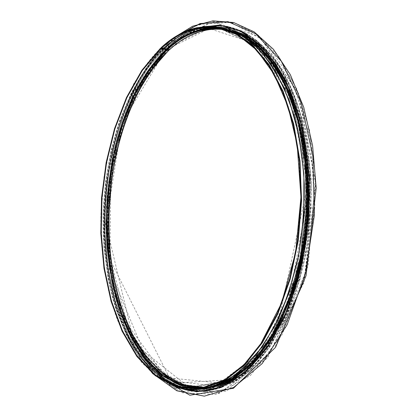 <?xml version="1.0" encoding="UTF-8"?>
<svg xmlns="http://www.w3.org/2000/svg" width="417" height="417" viewBox="0 0 417 417"><rect width="100%" height="100%" fill="white"/><g stroke="black" fill="none" stroke-linecap="round" stroke-linejoin="round"><path stroke-width="0.31" stroke-dasharray="2.08 1.56" d="M163.292 48.523L164.329 48.049L163.74 48.607M166.842 49.279L167.702 49.347L167.483 47.877L165.58 47.444L165.288 46.98L166.909 43.618L167.853 44.301L168.682 49.899M166.878 49.467L167.775 49.597L167.66 47.913L165.455 47.1L167.024 43.795L167.676 44.265L168.504 49.868M163.652 48.586L164.329 48.049M164.444 48.226L163.99 48.648M163.73 48.898C122.629 89.181 100.909 167.415 104.584 239.744C106.137 260.38 109.28 280.234 114.013 299.317C119.643 317.728 126.825 334.434 135.561 349.43L150.662 368.529L168.332 382.212L188.135 389.332L213.212 387.904L238.837 374.659L263.085 349.128L283.742 312.114L298.635 265.983L306.062 214.562L305.181 162.62L296.221 114.988L280.396 75.68L259.562 47.314L235.819 30.962L211.122 26.396L187.124 32.495L164.934 47.491C175.39 37.796 186.654 31.311 198.732 28.028M163.48 48.852C122.728 88.936 101.055 166.331 104.339 238.201C106.262 269.007 112.267 298.39 122.337 324.217C129.776 340.689 138.668 354.997 149.025 367.148L166.336 381.305L185.8 389.118M205.675 26.657L202.547 27.168M206.243 388.211C214.453 387.148 222.704 384.224 231.002 379.428L225.086 379.845L200.462 388.649L176.855 386.689L155.473 375.326L137.141 356.181L122.348 330.916L111.36 301.1L104.281 268.136L101.138 233.291L101.889 197.71L106.481 162.494L114.831 128.744L126.804 97.63L142.213 70.421L160.738 48.539L142.213 70.421L126.804 97.63L114.831 128.744L106.481 162.494L101.889 197.71L101.138 233.291L104.281 268.136L111.36 301.1L122.348 330.916L137.141 356.181L155.473 375.326L176.855 386.689L200.462 388.649L225.086 379.845L244.268 364.708L262.121 342.388L277.639 313.448L289.831 279.02L297.879 240.75L301.22 200.686L299.651 161.077L293.349 124.099L282.83 91.641L268.866 65.104L252.374 45.359L234.297 32.745L215.537 27.152L196.866 28.137C184.147 31.134 172.299 37.754 161.327 47.986L168.374 49.044L168.265 47.356L166.06 46.542L167.644 43.217L168.296 43.691L169.125 49.79L161.259 47.799L168.265 48.867L167.988 47.21L166.185 46.881L165.893 46.417L167.535 43.04L168.473 43.722L169.338 49.769M199.472 28.179L196.97 27.673C184.189 30.681 172.294 37.327 161.275 47.611L163.688 48.049L164.934 47.491M206.175 388.227C214.432 387.179 222.735 384.245 231.081 379.423L225.086 379.845L244.268 364.708L262.121 342.388L277.639 313.448L289.831 279.02L297.879 240.75L301.22 200.686L299.651 161.077L293.349 124.099L282.83 91.641L268.866 65.104L252.374 45.359L234.297 32.745L215.537 27.152L196.866 28.137C184.147 31.134 172.299 37.754 161.327 47.986L163.714 48.236L165.043 47.668M160.634 48.424L142.103 70.358L126.695 97.609L114.722 128.77L106.382 162.557L101.795 197.809L101.05 233.421L104.208 268.293L111.303 301.282L122.311 331.124L137.125 356.399L155.484 375.561L176.886 386.929L200.525 388.884L225.18 380.064L244.383 364.901L262.257 342.55L277.79 313.574L289.997 279.098L298.051 240.776L301.397 200.666L299.828 161.004L293.516 123.985L282.981 91.485L269.001 64.922L252.488 45.151L234.39 32.521L215.61 26.917L196.918 27.908C184.168 30.91 172.294 37.54 161.301 47.799C172.294 37.54 184.168 30.91 196.918 27.903L215.61 26.917L234.39 32.521L252.488 45.151L269.001 64.922L282.981 91.485L293.516 123.985L299.828 161.004L301.397 200.666L298.056 240.776L289.997 279.098L277.79 313.574L262.257 342.55L244.383 364.901L225.18 380.064L200.525 388.884L176.886 386.929L155.484 375.561L137.125 356.399L122.311 331.124L111.303 301.282L104.208 268.293L101.05 233.421L101.795 197.809L106.382 162.557L114.722 128.77L126.695 97.609L142.103 70.358L160.634 48.424M166.44 49.967L147.858 71.656L132.398 98.647L120.383 129.536L112.011 163.057L107.419 198.044L106.684 233.395L109.864 268.022L116.995 300.772L128.05 330.384L142.922 355.466L161.332 374.466L182.787 385.735L206.457 387.669L231.133 378.933L250.351 363.905L268.235 341.758L283.768 313.058L295.961 278.905L304.003 240.948L307.329 201.213L305.734 161.926L299.406 125.236L288.851 93.012L274.845 66.657L258.3 47.027L240.166 34.47L221.344 28.877L202.615 29.826C189.881 32.776 178.023 39.307 167.035 49.42M166.044 49.315L147.399 71.119L131.887 98.24L119.841 129.265L111.448 162.927L106.846 198.054L106.111 233.546L109.306 268.308L116.468 301.189L127.566 330.926L142.494 356.113L160.983 375.196L182.531 386.512L206.306 388.446L231.096 379.642C237.252 376.056 243.288 371.406 249.21 365.693M268.772 57.572C253.213 38.854 236.517 28.945 218.675 27.835M166.67 48.763C177.548 38.729 189.287 32.187 201.891 29.148C189.276 32.187 177.527 38.729 166.644 48.768M160.639 48.382L146.44 64.281L133.951 83.39L123.323 105.084L112.058 137.673L103.995 176.855L100.857 217.351L102.618 256.34L108.733 291.738L119.173 324.087L133.847 351.818L152.497 373.152L174.614 386.189L199.295 389.03L225.18 380.064L231.096 379.642L173.925 383.181L130.667 337.129L106.726 244.701L114.055 150.646L117.167 138.402L124.86 114.878C135.16 87.773 148.895 65.917 166.07 49.315L135.551 90.906L115.29 145.507L106.351 206.399L109.233 267.625L124.146 323.133L150.782 365.944L187.499 387.8L230.111 380.278L270.909 338.406L299.588 266.077L307.355 179.018L291.989 99.788L259.087 46.918L218.211 27.772M202.422 29.018C189.631 31.994 177.715 38.567 166.685 48.742M166.305 49.185L147.628 71.01L132.1 98.162L120.033 129.223L111.636 162.917L107.028 198.08L106.293 233.609L109.499 268.402L116.671 301.319L127.79 331.082L142.75 356.3L161.27 375.399L182.855 386.726L206.676 388.654L231.508 379.835L233.64 378.547M254.954 42.852C242.626 33.011 229.96 27.913 216.949 27.558M166.779 48.643C177.72 38.567 189.542 32.01 202.235 28.976C189.594 32.02 177.814 38.572 166.904 48.633M167.624 49.425L149.515 70.374L134.331 96.337L122.374 126.028L113.815 158.288L108.79 192.065L107.372 226.358L109.624 260.182L115.577 292.52L125.23 322.258L138.507 348.179L155.218 368.915L175.004 383.004L197.231 388.941L220.963 385.381M273.104 337.978C314.027 276.049 321.616 153.722 288.679 87.461M243.241 34.465C235.162 30.389 227.02 28.189 218.816 27.861M210.809 28.085L204.179 29.127C191.304 32.088 179.32 38.666 168.223 48.872M167.702 49.347L149.708 70.129C139.043 86.585 130.026 104.969 122.661 125.267C116.286 146.299 111.72 168.124 108.962 190.736C107.242 213.509 107.409 236.064 109.452 258.404L115.144 290.623C120.706 311.129 128.123 329.727 137.407 346.412L153.737 367.476L173.128 382.118L195.005 388.863L218.472 386.377M265.702 349.264C288.934 317.843 305.88 267.438 309.226 214.359C312.469 161.28 301.882 109.275 282.721 75.362M240.896 33.167C233.327 29.737 225.727 27.929 218.091 27.736M204.007 29.096C191.226 32.093 179.32 38.656 168.301 48.794M167.483 47.877L166.237 49.055M165.976 49.305C97.797 115.426 86.366 282.017 144.251 358.406M181.974 387.768L186.832 389.233M207.822 390.614L232.504 382.306L256.674 362.826L278.467 332.344L295.914 292.27L307.246 245.321L311.27 195.286L307.61 146.45L296.795 102.874L280.099 67.726L259.249 42.941L236.085 29.18L212.3 26.083L189.287 32.599L168.087 47.319M167.379 47.773L166.055 49.024M165.794 49.274C125.507 89.368 103.984 165.502 106.861 236.616C108.597 267.443 114.326 295.94 124.052 322.106C131.24 338.625 139.867 353.1 149.943 365.537L166.821 380.34L185.888 389.129M204.408 391.042C214.119 390.484 223.919 387.351 233.812 381.649L251.675 367.971L268.48 348.263L283.44 322.894C292.291 303.425 299.416 282.001 304.827 258.629C309.075 234.552 311.181 210.158 311.139 185.445C309.836 161.077 306.5 138.126 301.126 116.583L290.712 87.586L277.472 63.665L262.121 45.448L245.394 33.198L227.995 26.85M209.032 26.297L204.632 27.069C191.502 30.066 179.284 36.779 167.988 47.21M165.58 47.444L164.256 48.7M163.996 48.945L148.092 67.627L134.43 90.197L123.218 115.79L114.597 143.61L108.649 172.919L105.444 203.043L105.032 233.317L107.435 263.08L112.689 291.65L120.789 318.28L131.694 342.159L145.314 362.389L161.452 377.995L179.79 387.966M202.725 26.698C189.631 29.711 177.449 36.441 166.185 46.881M165.288 46.98L163.558 48.633M163.49 48.695C134.258 77.385 114.576 126.361 107.513 177.835C101.837 220.16 104.057 260.625 114.175 299.229C125.11 339.365 145.882 372.907 173.722 386.1M196.402 27.798C185.544 31.431 175.375 37.639 165.893 46.417M162.072 48.414C133.701 78.219 114.717 126.627 107.737 177.402L107.737 177.402C101.956 220.494 104.224 261.735 114.539 301.11L114.539 301.11C122.645 331.176 135.384 355.352 152.747 373.642M174.014 37.54L167.353 43.222M167.853 44.301L133.852 92.277L112.757 155.26L105.772 224.471L113.46 292.103L135.978 349.832L172.409 387.534L219.076 393.471L267.453 358.036L304.097 282.001L315.851 183.589L298.478 93.272L259.588 36.482L212.467 21.793L168.473 43.722M168.739 50.295L164.387 54.533M145.278 355.503L164.178 374.774L186.232 385.96L210.554 387.372L235.813 377.614L260.271 355.982L281.835 322.888L298.374 280.156L308.064 231.065L309.821 179.962L303.529 131.548L290.06 89.989L271.045 58.291L248.454 37.999L224.257 29.32M204.189 30.384C191.726 33.428 180.108 39.881 169.338 49.748M204.34 387.669C213.905 387.174 223.559 384.135 233.306 378.558L250.919 365.146L267.49 345.782L282.236 320.835C290.951 301.679 297.967 280.605 303.284 257.612C307.454 233.927 309.513 209.928 309.456 185.628C308.153 161.666 304.837 139.106 299.515 117.938L289.216 89.462L276.132 66.001L260.969 48.179L244.456 36.243L227.281 30.139M205.117 387.591L211.872 386.45M218.675 384.474L231.018 378.719L248.412 365.469L264.795 346.386L279.416 321.82C288.09 302.961 295.116 282.189 300.501 259.504C304.775 236.116 306.99 212.368 307.147 188.26L304.488 153.242C300.819 130.855 295.387 110.453 288.204 92.048L275.58 68.19L260.844 49.8L244.69 37.165L227.802 30.274M203.126 387.987L210.006 387.044M215.683 385.626L234.615 376.64L253.03 360.919L270.049 338.599L284.764 310.253L296.284 276.935C302.179 252.712 305.781 227.656 307.089 201.75C306.995 175.969 304.587 151.402 299.87 128.055L290.039 96.426L276.898 70.15L261.261 50.071L243.976 36.571L225.878 29.628M200.874 388.352L207.666 387.701M211.497 386.976L230.924 379.194L249.981 364.364L267.745 342.534L283.226 314.241L295.46 280.558L303.644 243.054L307.22 203.694L305.969 164.632L300.042 127.977L289.914 95.576L276.32 68.836L260.14 48.638L242.303 35.372L223.689 28.982M200.17 388.446L207.004 387.867M210.377 387.278C217.231 385.887 224.101 383.197 230.987 379.209L248.751 365.605L265.441 345.922L280.276 320.553C289.023 301.074 296.034 279.656 301.314 256.299C305.416 232.253 307.371 207.937 307.167 183.35L303.873 147.837C299.714 125.267 293.782 104.881 286.067 86.679L272.676 63.384L257.237 45.875L240.5 34.382L223.152 28.82M160.681 48.163C120.581 87.033 98.73 162.651 100.966 233.619C102.42 264.394 107.81 292.916 117.141 319.187C124.052 335.789 132.398 350.389 142.171 362.983L158.59 378.083L177.189 387.252M163.089 48.601L145.966 68.383L131.423 92.72L119.731 120.523L111.058 150.787L105.501 182.599L103.145 215.115L104.036 247.495L108.217 278.884L115.702 308.387L126.46 335.002L140.393 357.64L157.282 375.091L176.751 386.085L198.184 389.363M221.667 27.73L206.978 27.037M198.914 28.309C186.326 31.374 174.598 37.952 163.73 48.044C174.593 37.952 186.321 31.374 198.904 28.304C186.3 31.369 174.561 37.952 163.688 48.049M163.782 48.565L162.588 49.112C121.618 89.17 99.918 167.259 103.541 239.462C105.079 260.062 108.201 279.88 112.908 298.926C118.511 317.301 125.658 333.97 134.352 348.925L149.38 367.971L166.967 381.597L186.675 388.67L197.887 389.389M221.364 27.658L206.947 27.037M166.07 49.503L148.76 69.41C138.434 85.115 129.63 102.645 122.348 122.004C109.134 161.754 103.906 206.764 107.2 249.908L111.72 281.386C116.364 301.6 122.744 320.23 130.86 337.275L145.33 359.506L162.776 376.306L182.787 386.361L204.69 388.394M205.868 388.279C214.202 387.257 222.579 384.307 231.002 379.428L248.944 365.646L265.785 345.672L280.719 319.912C289.502 300.125 296.503 278.389 301.72 254.709C305.739 230.346 307.558 205.758 307.173 180.947C305.499 156.557 301.778 133.732 295.997 112.475L284.999 84.119L271.238 61.127L255.465 44.077L238.446 33.167L220.89 28.273M201.838 29.383C189.255 32.417 177.533 38.937 166.67 48.951M204.674 388.399L182.782 386.33L162.786 376.254L145.351 359.438L130.896 337.197C122.786 320.152 116.411 301.522 111.777 281.313L107.263 249.846C103.979 206.707 109.212 161.718 122.426 121.983C129.713 102.634 138.517 85.115 148.838 69.415L166.148 49.519L135.713 91.021L115.493 145.486L106.554 206.217L109.379 267.297L124.193 322.722L150.678 365.553L187.228 387.591L229.71 380.471L270.497 339.177L299.375 267.427L307.532 180.676L292.625 101.295L260.083 47.872L219.378 27.981M202.245 29.221C189.584 32.239 177.788 38.781 166.857 48.857M166.169 49.524L147.55 71.354L132.069 98.485L120.049 129.505L111.683 163.151L107.101 198.257L106.387 233.723L109.603 268.454L116.776 301.298L127.889 330.999L142.822 356.154L161.316 375.206L182.86 386.496L206.634 388.42L231.414 379.621L249.538 365.667L266.536 345.412L281.569 319.266C290.388 299.187 297.373 277.143 302.534 253.15C306.464 228.48 308.142 203.637 307.579 178.617C305.703 154.061 301.746 131.162 295.71 109.916L284.331 81.711L270.195 59.037L254.094 42.456L236.804 32.13L219.045 27.903M166.889 48.82C177.788 38.781 189.553 32.245 202.188 29.211C189.573 32.245 177.819 38.781 166.93 48.82M167.134 50.092L148.937 71.427C138.189 88.326 129.155 107.169 121.842 127.972C115.561 149.5 111.157 171.794 108.629 194.859C107.185 218.049 107.695 240.943 110.156 263.539C113.726 285.671 119.262 306.359 126.763 325.594L140.633 351.156L157.975 371.234L178.372 384.292L201.135 388.806L225.232 383.421M232.436 379.772L251.013 365.584L268.022 345.354L283.065 319.255L295.314 288.131C301.892 265.28 306.365 241.307 308.731 216.215L309.096 178.836L305.161 142.948L297.232 110.224L285.848 82.04L271.707 59.376L255.595 42.789L238.289 32.448L220.515 28.194M218.409 28.075L204.127 29.362C191.283 32.312 179.326 38.88 168.249 49.06M167.879 49.378L137.172 91.115L116.833 145.94L107.93 207.061L110.974 268.465L126.169 324.04L153.185 366.72L190.329 388.138L233.296 379.83L274.172 336.905L302.513 263.607L309.529 176.141L293.26 97.328L259.614 45.552L218.326 27.772M203.626 29.258C191.054 32.323 179.336 38.849 168.478 48.825M167.66 47.913L134.394 94.669L113.705 156.286L106.861 224.08L114.414 290.295L136.489 346.668L172.101 383.244L217.549 388.67L264.487 353.851L299.938 279.797L311.322 184.215L294.579 96.405L256.955 40.908L211.179 26.24L168.265 47.356M167.353 47.585L148.431 69.717L132.715 97.213C123.885 117.667 116.989 139.502 112.032 162.708C108.201 186.336 106.418 210.152 106.674 234.161L109.947 269.325L117.234 302.596L128.53 332.693L143.714 358.187L162.526 377.505L184.455 388.952L208.667 390.865L233.906 381.863L252.275 367.695L269.507 347.152L284.743 320.663C293.672 300.318 300.751 278.003 305.974 253.703C309.946 228.73 311.635 203.579 311.046 178.252L307.032 141.879L298.968 108.728L287.412 80.184L273.067 57.244L256.736 40.459L239.207 29.998L221.208 25.687M207.244 26.349L204.684 26.839C191.523 29.842 179.279 36.571 167.957 47.027M165.554 47.257L146.669 69.425L130.98 96.963C122.165 117.453 115.28 139.314 110.328 162.552C106.502 186.211 104.714 210.053 104.964 234.088L108.222 269.299L115.488 302.612L126.747 332.745L141.895 358.281L160.665 377.625L182.547 389.092L206.707 391.016L231.909 382.008L251.435 366.652L269.606 344.067L285.384 314.809L297.774 280.016L305.932 241.354L309.289 200.89L307.652 160.894L301.189 123.557L290.441 90.776L276.19 63.973L259.369 44.02L240.948 31.244L221.834 25.536L202.818 26.459C189.678 29.471 177.46 36.216 166.159 46.694M165.455 47.1C135.217 75.508 114.831 125.543 107.664 178.122C102.05 220.239 104.26 260.516 114.3 298.947L129.723 339.11L152.064 370.322L180.452 388.628L213.071 389.978L246.812 371.182L277.279 331.432L299.474 273.891L309.179 206.217L304.561 139.007L286.86 82.634L259.76 44.207L227.927 26.422L195.63 28.252L166.06 46.542M166.899 43.921C135.963 73.095 115.196 124.13 107.894 177.689L107.894 177.689C102.165 220.577 104.422 261.621 114.665 300.824L130.406 341.862L153.248 373.861L182.333 392.778L215.829 394.404L250.56 375.394L281.991 334.804L304.91 275.83L314.924 206.352L310.107 137.36L291.77 79.59L263.779 40.366L230.992 22.382L197.814 24.478L167.519 43.342M167.676 44.265L133.685 92.256L112.59 155.244L105.605 224.461L113.288 292.103L135.801 349.842L172.221 387.549L218.883 393.486L267.25 358.052L303.889 282.001L315.648 183.569L298.275 93.236L259.395 36.441L212.284 21.757L168.296 43.691M168.478 50.337L151.131 70.218L136.448 94.737L124.693 122.765L116.051 153.274L110.63 185.32L108.503 218.028L109.734 250.523L114.352 281.928L122.369 311.291L133.737 337.572L148.343 359.626L165.935 376.202L186.076 385.986L208.083 387.701M209.37 387.534C216.246 386.575 223.163 384.312 230.121 380.752M231.888 379.809L249.965 366.59L267 347.132L282.168 321.825L294.663 291.452C301.455 269.059 306.198 245.462 308.882 220.661L309.763 183.548L306.375 147.691C302.106 124.928 296.013 104.412 288.105 86.147L274.396 62.873L258.629 45.547L241.568 34.376L223.939 29.263M204.57 30.222C191.898 33.193 180.097 39.693 169.161 49.712M168.489 50.337L149.865 71.979L134.373 98.923L122.337 129.765L113.956 163.235L109.353 198.174L108.629 233.478L111.824 268.053L118.986 300.756L130.078 330.327L144.991 355.367L163.448 374.33L184.955 385.579L208.677 387.502L233.4 378.772L251.456 364.943L268.392 344.859L283.367 318.948C292.161 299.046 299.135 277.201 304.29 253.406C308.226 228.949 309.93 204.299 309.404 179.466C307.569 155.088 303.665 132.33 297.696 111.193L286.411 83.103L272.379 60.475L256.366 43.874L239.155 33.469L221.463 29.117M169.125 49.79C179.956 39.86 191.638 33.391 204.168 30.384C191.617 33.386 179.925 39.86 169.083 49.79M166.414 49.8L133.607 95.9L113.184 156.776L106.418 223.804L113.872 289.242L135.65 344.875L170.735 380.846L215.433 385.996L261.501 351.51L296.242 278.52L307.418 184.46L291.061 98.005L254.203 43.217L209.245 28.57L167.008 49.253M221.099 28.32C249.819 31.536 278.952 59.662 295.132 109.15L301.09 131.277L307.626 198.211L288.428 302.476L268.053 342.581L256.366 357.963C248.167 366.762 239.739 373.913 231.081 379.423L249.027 365.641L265.874 345.667C276.335 329.425 285.384 310.592 293.015 289.179C299.614 266.604 304.16 242.892 306.646 218.044L307.256 180.947L303.644 145.21C299.239 122.572 293.052 102.212 285.077 84.13L271.311 61.137L255.538 44.093L238.519 33.183L220.963 28.288M201.917 29.398C189.334 32.432 177.606 38.953 166.743 48.966M163.12 48.789L145.747 68.909C135.4 84.792 126.586 102.509 119.304 122.072C106.111 162.244 100.977 207.687 104.438 251.159L109.108 282.851C113.857 303.175 120.367 321.861 128.624 338.917L143.318 361.07L161.004 377.63L181.244 387.257L203.345 388.66M227.416 380.127L246.197 365.626L263.372 344.864L278.509 318.03C287.349 297.42 294.287 274.834 299.328 250.268C303.086 225.05 304.535 199.743 303.665 174.342L299.213 138.037L290.712 105.214L278.749 77.27L264.081 55.164L247.521 39.412L229.882 30.118L211.899 27.063M163.839 48.221C174.66 38.166 186.331 31.603 198.852 28.538C186.279 31.598 174.567 38.161 163.714 48.236M163.626 48.878L162.666 49.321C121.759 89.332 100.08 167.321 103.703 239.436C105.24 260.005 108.357 279.802 113.059 298.822C118.657 317.175 125.793 333.819 134.477 348.758L149.489 367.778L167.05 381.388L186.733 388.456L194.374 389.197L202.172 388.858M227.672 380.111L246.098 365.923L263.362 345.172L278.577 318.307C287.464 297.644 294.438 274.991 299.505 250.341C303.284 225.039 304.728 199.644 303.847 174.155L299.343 137.74L290.769 104.849L278.723 76.879L263.961 54.799L247.307 39.125L229.585 29.946L211.539 27.048M199.451 28.419C186.707 31.416 174.838 38.02 163.845 48.221M202.459 29.023L196.918 27.908C184.147 30.905 172.263 37.535 161.259 47.799M166.18 49.196L121.92 123.02L105.954 224.07L134.326 343.754L190.407 388.446L194.379 388.925L202.453 389.035C212.044 388.477 221.729 385.412 231.508 379.835L231.643 379.83M168.265 48.867C179.352 38.666 191.32 32.088 204.179 29.127L202.808 28.851M167.665 49.42L163.563 53.412L155.723 62.232L135.228 94.623L116.009 148.645L107.711 208.417L109.462 258.431L115.274 291.097L124.839 321.184L138.079 347.444L154.811 368.492L174.666 382.832L197.001 388.936L220.864 385.423M202.766 26.688L204.632 27.069L209.063 26.297M227.692 26.797C256.637 32.265 285.421 63.113 300.574 114.508L310.556 172.278L290.936 306.057L266.802 350.619L258.941 360.397C250.82 369.337 242.444 376.421 233.812 381.649L231.81 381.79M152.455 373.397C135.228 355.076 122.593 330.983 114.539 301.11L114.175 299.229C104.057 260.62 101.837 220.155 107.513 177.835L107.737 177.402C114.717 126.69 133.643 78.323 162.067 48.414M167.535 43.04L173.837 37.66M183.84 385.006C191.815 387.299 194.009 387.351 199.034 387.732L209.172 387.216C217.184 386.085 225.227 383.197 233.306 378.558L231.018 378.719L250.179 363.723L268.011 341.612L283.513 312.953L295.689 278.843L303.722 240.922L307.042 201.218L305.458 161.958L299.135 125.298L288.59 93.1L274.605 66.777L258.087 47.178L239.994 34.653L221.218 29.091L202.542 30.055M223.038 28.804C249.694 32.834 276.502 58.281 292.625 102.624L298.723 122.52L307.293 186.733L277.456 326.172L256.174 357.807C248.042 366.84 239.645 373.976 230.987 379.209L224.992 379.632M187.759 389.348L186.675 388.67L198.544 389.353M166.779 48.945C177.783 38.786 189.662 32.224 202.407 29.253L202.485 29.268M166.154 49.519C146.393 68.841 131.251 94.748 120.721 127.227L116.656 141.009L111 166.607L109.754 269.757L148.134 362.722L183.861 386.668L194.014 388.514L204.486 388.435M166.289 49.373L148.077 70.536L132.835 96.77L120.873 126.778L112.366 159.377L108.54 183.152L106.742 202.803L106.142 222.522L106.747 242.121L110.192 272.421L121.743 316.472L140.649 353.22L166.362 378.782L197.502 388.884L231.414 379.621L232.874 379.517L232.441 379.772M168.374 49.044C179.419 38.885 191.335 32.323 204.127 29.362L202.756 29.086M167.227 50.108C137.818 78.307 117.865 126.877 110.62 178.403C106.747 208.37 106.809 237.94 110.807 267.104L124.949 320.928L166.174 377.599L225.008 383.531M221.677 25.739C249.72 28.033 278.436 53.199 295.794 99.21L302.351 119.903L311.296 207.77L287.329 315.299L270.398 345.98L258.832 360.898C250.737 369.452 242.428 376.436 233.906 381.863L231.909 382.008L251.409 366.658L269.564 344.077L285.337 314.83L297.728 280.031L305.885 241.36L309.247 200.885L307.605 160.868L301.142 123.526L290.388 90.739L276.137 63.937L259.317 43.983L240.906 31.223L221.808 25.531L202.818 26.459L204.684 26.839L207.275 26.349M167.644 43.217L188.5 28.413L211.174 21.257L234.708 23.05L257.862 34.809L279.14 56.999L296.888 89.264L309.461 130.161L315.539 177.116L308.189 265.603L274.626 348.242L226.452 391.308L178.137 391.255L139.45 357.056L114.665 300.824L114.3 298.947C104.26 260.51 102.05 220.239 107.664 178.122L107.894 177.689C115.207 124.104 135.968 73.032 167.024 43.795M168.531 50.332C130.542 86.408 108.722 155.426 108.488 222.178L110.927 261.329L169.886 378.751L189.735 386.799L200.332 387.992C211.21 387.925 222.235 384.849 233.4 378.772L231.133 378.933M204.737 30.253L202.615 29.826M225.086 379.845C234.109 374.325 242.845 366.71 251.284 356.994L260.708 344.468L281.746 303.368L295.872 252.613L301.23 197.178L297.457 144.751L288.267 106.387L274.48 74.403L257.232 50.238L237.773 34.569L217.304 27.381L196.866 28.137M199.42 28.408L196.918 27.903M188.135 389.332L186.733 388.456C200.071 390.765 213.78 387.904 227.854 379.871L225.18 380.064"/><path stroke-width="0.63" d="M168.682 49.899L168.515 50.525L166.446 50.149L166.174 49.701L160.764 48.726L160.681 48.163L163.292 48.523M168.504 49.868L168.489 50.337L166.44 49.967L166.148 49.519L160.738 48.539L166.842 49.279M163.652 48.586L160.733 48.539L166.878 49.467M163.99 48.648L163.73 48.898M163.74 48.607L163.48 48.852M185.8 389.118L188.083 389.551L209.923 388.925L232.352 379.381L254.141 360.46L273.849 332.391L289.982 296.273L301.173 254.125L306.432 208.75L305.317 163.401L298.014 121.295L285.296 85.177L268.334 57.009L248.522 37.838L227.223 27.866L205.675 26.657M202.547 27.168L198.732 28.028M169.338 49.769L167.045 49.602L166.769 49.154L161.353 48.174L161.275 47.611M249.21 365.693C279.093 337.056 302.914 278.467 306.975 214.677C311.014 150.886 294.793 89.759 268.772 57.572M218.675 27.835L210.522 27.85L202.459 29.023M218.211 27.772L210.272 27.845L202.422 29.018M233.64 378.547L248.97 366.522C258.91 356.285 268.178 343.817 276.773 329.107C284.837 313.23 291.712 295.684 297.41 276.487C302.304 256.575 305.661 235.98 307.485 214.708C308.366 193.379 307.642 172.529 305.307 152.158C302.08 132.392 297.477 114.122 291.488 97.349C284.821 81.669 277.201 68.127 268.637 56.717L254.954 42.852M216.949 27.558L202.808 28.851M220.963 385.381L232.967 379.736C247.463 371.354 260.839 357.437 273.104 337.978M288.679 87.461C276.075 61.044 260.933 43.378 243.241 34.465M218.816 27.861L210.809 28.085M218.472 386.377C235.073 381.284 250.82 368.915 265.702 349.264M282.721 75.362C270.508 54.314 256.564 40.251 240.896 33.167M218.091 27.736L204.007 29.096M166.237 49.055L165.976 49.305M144.251 358.406C155.009 372.689 167.582 382.478 181.974 387.768M186.832 389.233L188.046 389.53M188.286 389.582C194.619 391.042 201.13 391.386 207.822 390.614M166.055 49.024L165.794 49.274M185.888 389.129C191.883 390.765 198.059 391.407 204.408 391.042M227.995 26.85C221.625 25.609 215.302 25.427 209.032 26.297M164.256 48.7L163.996 48.945M179.79 387.966C196.303 393.976 213.645 391.917 231.81 381.79L251.315 366.46L269.471 343.905L285.228 314.684L297.602 279.937L305.75 241.323L309.112 200.911L307.475 160.962L301.022 123.672L290.284 90.927L276.054 64.155L259.254 44.223L240.854 31.463L221.761 25.765L202.725 26.698M173.722 386.1L196.626 391.808L221.046 387.529L245.592 372.266L268.506 345.797L287.834 309.039L301.705 264.201L308.663 214.713L307.996 164.746L299.891 118.532L285.348 79.647L265.952 50.525L243.528 32.312L219.842 25.01L196.402 27.798M152.747 373.642L176.813 390.776L204.314 396.15L233.567 387.523L262.184 363.572L287.172 324.666L305.426 273.484L314.402 215.057L312.854 155.974L301.194 102.926L281.303 61.21L255.934 33.881L228 21.663L200.045 23.555L174.014 37.54M164.387 54.533C99.647 121.175 89.488 281.214 145.278 355.503M224.257 29.32C217.481 28.492 210.793 28.851 204.189 30.384M168.515 50.525L151.361 70.092L136.807 94.211L125.11 121.785L116.437 151.814L110.906 183.402L108.597 215.672L109.551 247.807L113.815 278.942L121.399 308.168L132.267 334.502L146.304 356.843L163.302 373.986L182.849 384.677L204.34 387.669M227.281 30.139C219.66 28.742 212.128 28.856 204.69 30.488C191.956 33.417 180.097 39.912 169.109 49.977M166.446 50.149L149.182 69.973L134.555 94.424L122.838 122.384L114.206 152.82L108.769 184.804L106.606 217.45L107.768 249.898L112.298 281.267L120.195 310.623L131.433 336.926L145.882 359.042L163.308 375.722L183.272 385.657L205.117 387.591M211.872 386.45L218.675 384.474M227.802 30.274C219.285 28.288 210.866 28.215 202.542 30.055C189.839 33 178.007 39.516 167.045 49.602M166.263 49.957L149.072 69.675C138.819 85.23 130.057 102.592 122.796 121.764C109.614 161.15 104.313 205.769 107.424 248.626C109.702 269.846 113.721 290.06 119.47 309.252C126.205 327.6 134.602 343.832 144.657 357.942L161.801 374.951L181.504 385.386L203.126 387.987M210.006 387.044L215.683 385.626M225.878 29.628C204.523 26.099 184.851 32.693 166.857 49.404M166.237 49.769C154.358 61.982 143.823 76.551 134.628 93.476L122.947 121.034C109.754 160.107 104.328 204.393 107.2 247.036C109.353 268.167 113.215 288.329 118.788 307.522C125.329 325.896 133.518 342.227 143.349 356.509L160.159 373.913L179.534 384.938L200.874 388.352M207.666 387.701L211.497 386.976M223.689 28.982C203.11 26.38 184.158 33.125 166.831 49.222M166.174 49.701L149.109 69.253C138.918 84.656 130.193 101.842 122.942 120.815C109.744 159.8 104.286 203.991 107.086 246.577C109.202 267.688 113.017 287.834 118.543 307.021C125.032 325.406 133.159 341.763 142.927 356.092L159.638 373.611L178.914 384.802L200.17 388.446M207.004 387.867L210.377 387.278M223.152 28.82C216.162 27.777 209.256 28.002 202.433 29.503C189.667 32.458 177.783 39.01 166.769 49.154M160.764 48.726L142.265 70.572L126.872 97.745L114.91 128.822L106.57 162.526L101.977 197.7L101.222 233.239L104.365 268.048L111.433 300.97L122.405 330.749L137.177 355.982L155.489 375.102L176.834 386.455L200.405 388.415L224.992 379.632L244.148 364.515L261.985 342.221L277.482 313.329L289.664 278.942L297.702 240.718L301.038 200.702L299.474 161.144L293.182 124.214L282.679 91.792L268.73 65.287L252.259 45.568L234.203 32.969L215.464 27.381L196.819 28.372C184.121 31.364 172.304 37.963 161.353 48.174M177.189 387.252C192.555 392.006 208.583 389.681 225.274 380.278L244.498 365.094L262.392 342.711L277.946 313.699L290.169 279.182L298.228 240.807L301.574 200.645L300 160.936L293.683 123.87L283.133 91.333L269.132 64.734L252.598 44.947L234.484 32.302L215.678 26.688L196.97 27.673C184.137 30.67 172.195 37.321 161.15 47.621M198.184 389.363C208 388.972 217.919 385.881 227.943 380.09L245.618 366.491L262.246 346.85L277.044 321.549C285.791 302.122 292.828 280.745 298.16 257.425C302.335 233.405 304.384 209.084 304.301 184.46C302.966 160.196 299.614 137.37 294.246 115.973L283.868 87.221L270.701 63.582L255.465 45.677L238.889 33.746L221.667 27.73M206.978 27.037L199.472 28.179M197.887 389.389L217.903 385.058L237.992 373.231L257.185 353.741L274.386 326.933L288.507 293.756L298.556 255.757L303.805 215.016L303.884 173.915L298.848 134.868L289.153 100.038L275.564 71.099L259.056 49.149L240.661 34.679L221.364 27.658M206.947 27.037L198.914 28.309M204.69 388.394L206.243 388.211M220.89 28.273C214.661 27.595 208.495 27.923 202.407 29.253L201.838 29.383M219.378 27.981L210.762 27.955L202.245 29.221M219.045 27.903L210.856 27.908L202.756 29.086M167.556 49.696L167.134 50.092M225.232 383.421L232.436 379.772M220.515 28.194L218.409 28.075M218.326 27.772L203.626 29.258M221.208 25.687L207.244 26.349M208.083 387.701L209.37 387.534M230.121 380.752L231.888 379.809M223.939 29.263C217.403 28.481 210.95 28.799 204.57 30.222M221.463 29.117L213.051 29.07L204.737 30.253M204.674 388.399L206.175 388.227M220.963 28.288C214.734 27.611 208.573 27.939 202.485 29.268L201.917 29.398M203.345 388.66C211.325 387.591 219.347 384.745 227.416 380.127M211.899 27.063L199.42 28.408M202.172 388.858C210.616 387.93 219.118 385.016 227.672 380.111M211.539 27.048L199.451 28.419M220.864 385.423L232.967 379.736L231.643 379.83M209.063 26.297C215.229 25.447 221.437 25.614 227.692 26.797M231.81 381.79L251.253 366.47L269.361 343.931L285.098 314.715L297.467 279.958L305.614 241.318L308.971 200.874L307.334 160.894L300.881 123.578L290.138 90.828L275.908 64.056L259.119 44.139L240.745 31.405L221.698 25.745L202.766 26.688M173.837 37.66L192.696 26.193L212.858 20.85L233.619 22.513L254.135 31.864L273.401 49.263L290.305 74.622L303.722 107.242L312.604 145.731L316.19 188.046L306.052 275.653L275.528 347.34L233.421 388.284L189.881 395.222L152.455 373.397M169.234 49.967C180.191 39.917 192.008 33.423 204.69 30.488L202.542 30.055M168.64 50.514C126.851 90.359 104.875 169.62 109.306 242.345C112.105 280.365 121.561 315.851 137.401 343.603C145.867 356.707 155.505 367.554 166.32 376.144L183.84 385.006M224.992 379.632C233.989 374.117 242.694 366.512 251.117 356.811L260.526 344.286L281.511 303.232L295.611 252.53L300.954 197.147L297.185 144.782L288.006 106.455L274.24 74.507L257.018 50.379L237.596 34.747L217.184 27.59L196.819 28.372L202.433 29.503C209.219 28.012 216.089 27.783 223.038 28.804M160.472 48.252L141.9 70.228L126.471 97.521L114.482 128.712L106.137 162.531L101.55 197.814L100.81 233.452L103.974 268.355L111.073 301.371L122.092 331.234L136.927 356.54L155.317 375.727L176.777 387.127L200.499 389.108L225.274 380.278L227.943 380.09C218.044 385.819 208.245 388.905 198.544 389.353M187.759 389.348L188.083 389.551M204.486 388.435L205.868 388.279M167.65 49.712L167.227 50.108M225.008 383.531L232.441 379.772M207.275 26.349L221.677 25.739M202.485 29.268C208.62 27.939 214.823 27.621 221.099 28.32"/></g></svg>
